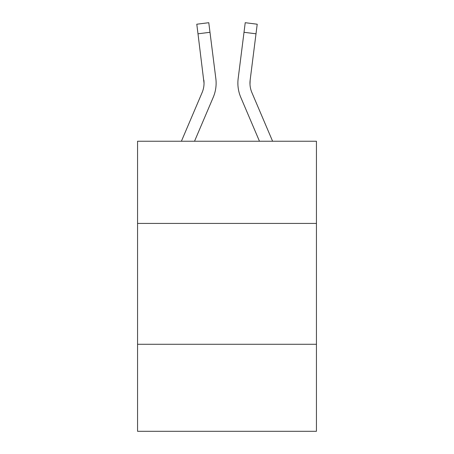 <?xml version="1.0" encoding="UTF-8"?>
<svg xmlns="http://www.w3.org/2000/svg" width="454" height="454" viewBox="0 0 454 454"><rect width="100%" height="100%" fill="white"/><g stroke="black" fill="none" stroke-linecap="round" stroke-linejoin="round"><path stroke-width="0.68" d="M316.438 223.425L316.438 141.239L137.562 141.239L137.562 223.425L316.438 223.425L316.438 431.3L137.562 431.3L137.562 223.425M316.438 344.28L137.562 344.28M194.528 141.239L213.227 97.332A36.258 36.258 0 0 0 215.837 78.582L209.986 32.291L197.995 33.806L196.786 24.215L208.778 22.7L209.986 32.291M181.396 141.239L202.104 92.599A24.17 24.17 0 0 0 204.039 83.173L197.995 33.806M216.121 83.11L216.121 83.411M215.656 77.135L215.837 78.582M259.472 141.239L240.773 97.332A36.258 36.258 0 0 1 238.163 78.582L245.222 22.7L257.214 24.215L245.222 22.7L257.214 24.215L245.222 22.7L257.214 24.215L245.222 22.7L257.214 24.215L245.222 22.7L257.214 24.215L245.222 22.7L257.214 24.215L245.222 22.7L257.214 24.215L245.222 22.7L257.214 24.215L245.222 22.7L257.214 24.215L245.222 22.7L257.214 24.215L256.005 33.806L244.014 32.291M272.604 141.239L251.896 92.599A24.17 24.17 0 0 1 250.154 80.097L249.989 84.308L250.154 80.097L249.989 84.308L250.154 80.097L249.989 84.308L250.154 80.097L249.989 84.308L250.154 80.097L249.989 84.308L250.154 80.097L256.005 33.806M203.846 80.097A24.17 24.17 0 0 1 202.104 92.599A24.17 24.17 0 0 0 204.039 83.178A24.17 24.17 0 0 1 202.104 92.599A24.17 24.17 0 0 0 204.039 83.178A24.17 24.17 0 0 1 202.104 92.599A24.17 24.17 0 0 0 204.039 83.178A24.17 24.17 0 0 1 202.104 92.599A24.17 24.17 0 0 0 204.039 83.178A24.17 24.17 0 0 1 202.104 92.599A24.17 24.17 0 0 0 203.846 80.097L204.039 83.173M251.896 92.599A24.17 24.17 0 0 1 249.961 83.173L249.961 83.173A24.17 24.17 0 0 0 251.896 92.599A24.17 24.17 0 0 1 249.961 83.173A24.17 24.17 0 0 0 251.896 92.599A24.17 24.17 0 0 1 249.961 83.173A24.17 24.17 0 0 0 251.896 92.599A24.17 24.17 0 0 1 249.961 83.173A24.17 24.17 0 0 0 251.896 92.599A24.17 24.17 0 0 1 249.961 83.173M196.786 24.215L208.778 22.7M237.919 84.898L237.879 83.11M238.163 78.582L238.344 77.135M257.214 24.215L245.222 22.7"/></g></svg>
